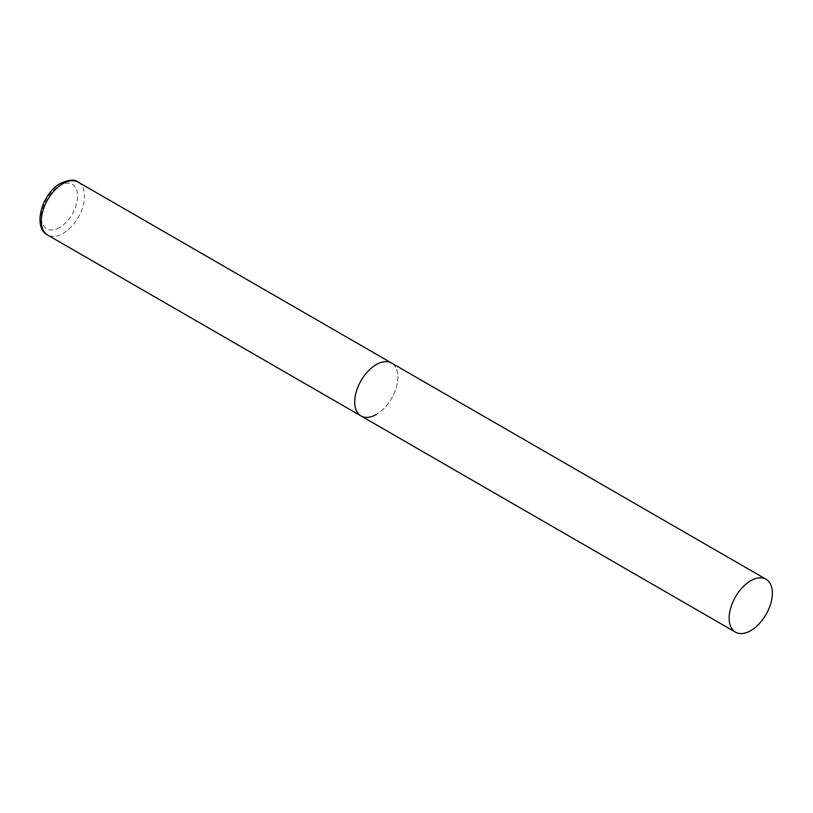 <?xml version="1.0" encoding="UTF-8"?>
<svg xmlns="http://www.w3.org/2000/svg" width="813" height="813" viewBox="0 0 813 813"><rect width="100%" height="100%" fill="white"/><g stroke="black" fill="none" stroke-linecap="round" stroke-linejoin="round"><path stroke-width="0.61" stroke-dasharray="4.07 3.05" d="M361.033 415.971A30.548 17.642 120 0 0 384.579 407.78A30.548 17.642 120 0 0 397.913 377.039A30.548 17.642 120 0 0 391.581 363.055A30.548 17.642 -60 0 1 396.266 387.537A30.548 17.642 -60 0 1 376.307 414.457M78.211 182.132A30.548 17.642 -60 0 1 82.896 206.614A30.548 17.642 -60 0 1 62.936 233.534A30.548 17.642 -60 0 1 47.662 235.048M59.481 227.549A25.66 14.817 -60 0 1 41.331 217.071A25.66 14.817 -60 0 1 59.481 185.638A25.66 14.817 -60 0 1 77.621 196.116A25.66 14.817 -60 0 1 59.481 227.549"/><path stroke-width="1.22" d="M376.307 414.457A30.548 17.642 -60 0 1 361.033 415.971A30.548 17.642 -60 0 1 356.358 391.49A30.548 17.642 -60 0 1 376.307 364.57A30.548 17.642 -60 0 1 391.581 363.055A30.548 17.642 120 0 0 368.045 371.236A30.548 17.642 120 0 0 354.712 401.988A30.548 17.642 120 0 0 361.033 415.971L47.662 235.048A30.548 17.642 -60 0 1 42.977 210.567A30.548 17.642 -60 0 1 62.936 183.647A30.548 17.642 -60 0 1 78.211 182.132C74.928 179.145 69.024 179.571 60.497 183.403C41.809 193.311 32.276 227.701 47.662 235.048M772.35 593.216A30.548 17.642 120 0 0 766.019 579.232A30.548 17.642 120 0 0 742.482 587.423A30.548 17.642 120 0 0 729.149 618.165A30.548 17.642 120 0 0 735.47 632.148A30.548 17.642 120 0 0 759.017 623.967A30.548 17.642 120 0 0 772.35 593.216M766.019 579.232L78.211 182.132M361.033 415.971L735.47 632.148"/></g></svg>
